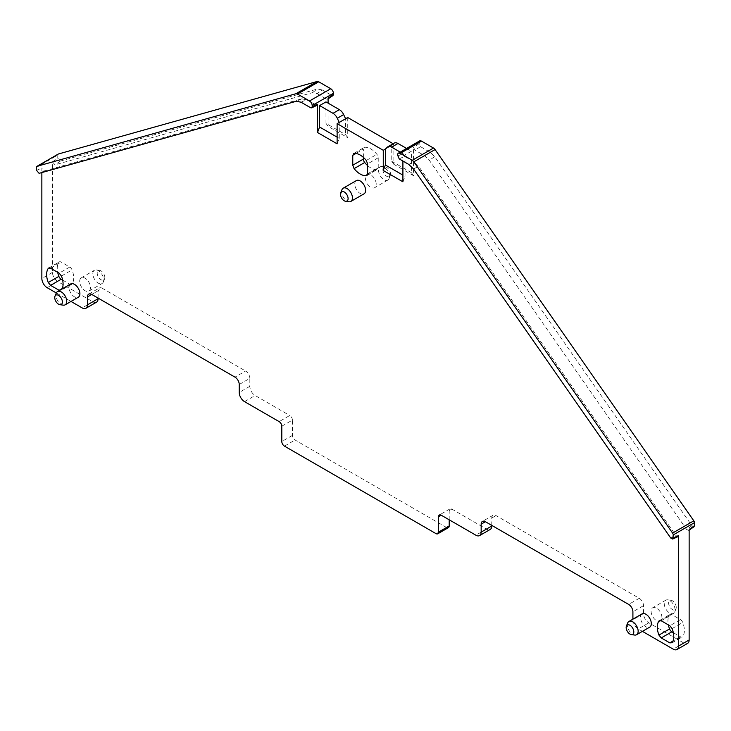 <?xml version="1.0" encoding="UTF-8"?>
<svg xmlns="http://www.w3.org/2000/svg" width="731" height="731" viewBox="0 0 731 731"><rect width="100%" height="100%" fill="white"/><g stroke="black" fill="none" stroke-linecap="round" stroke-linejoin="round"><path stroke-width="0.55" stroke-dasharray="3.65 2.74" d="M104.835 277.488A5.4 3.116 -120 0 0 99.654 270.379A5.4 3.116 -120 0 0 97.196 273.074A5.4 3.116 -120 0 0 100.321 279.224A5.4 3.116 -120 0 0 104.579 278.913A5.4 3.116 -120 0 0 104.835 277.488M103.665 280A7.657 4.423 60 0 1 103.309 282.02A7.657 4.423 60 0 1 102.084 283.5A7.657 4.423 60 0 1 96.181 281.453A7.657 4.423 60 0 1 92.846 273.75A7.657 4.423 60 0 1 94.427 270.251A7.657 4.423 60 0 1 96.328 269.922A7.657 4.423 60 0 1 103.665 280M90.507 287.594A7.657 4.423 60 0 1 88.926 291.102A7.657 4.423 60 0 1 83.023 289.047A7.657 4.423 60 0 1 79.688 281.344A7.657 4.423 60 0 1 81.269 277.844A7.657 4.423 60 0 1 87.172 279.891A7.657 4.423 60 0 1 90.507 287.594M419.603 140.928A3.756 2.166 -120 0 0 418.817 142.646L420.416 146.62L429.992 152.158L434.717 156.69L691.91 525.735L686.61 529.472L429.271 160.208L424.537 155.666L415.107 150.22L413.518 147.461L413.518 175.678L411.398 172.662L411.398 151.216L405.029 154.899L405.029 176.335L402.909 175.111M686.61 529.472L688.73 530.45L689.141 529.445M491.771 525.388L491.771 518.041A6.003 3.463 -120 0 1 493.014 515.291A6.003 3.463 -120 0 1 496.02 515.593L639.269 598.296A6.003 3.463 -120 0 1 643.518 605.652L643.518 613.611A7.502 4.331 -120 0 0 648.817 622.803L683.841 643.015A7.502 4.331 -120 0 0 687.588 643.39M449.2 519.805L449.2 510.613A3.756 2.166 -120 0 1 449.976 508.895A3.756 2.166 -120 0 1 451.849 509.078L486.471 529.07A7.502 4.331 -120 0 0 490.218 529.436M281.8 426.219L292.418 420.097L292.418 435.411A3.756 2.166 -120 0 0 295.068 440.007L446.54 527.462A3.756 2.166 -120 0 0 448.423 527.645M292.418 420.097A3.756 2.166 -120 0 0 289.759 415.5L279.151 421.623M239.229 384.488L249.838 378.356L249.838 386.324A7.502 4.331 -120 0 0 255.146 395.517L289.759 415.5M249.838 378.356A6.003 3.463 -120 0 0 245.589 371.01L234.98 377.132M102.34 288.297A6.003 3.463 -120 0 0 99.343 288.005A6.003 3.463 -120 0 0 98.091 290.755L91.731 294.429L102.34 288.297L245.589 371.01M98.091 298.102L98.091 290.755M317.09 93.632L326.501 99.069L331.81 95.469L322.234 89.94L317.08 93.623L312.347 92.7L55.008 164.813L52.468 161.862L52.468 272.371A7.502 4.331 -120 0 0 57.776 281.563L92.791 301.784A7.502 4.331 -120 0 0 96.538 302.15M326.501 99.069L327.671 99.151L328.091 98.146M328.091 103.126L328.091 126.362L347.728 137.702L345.608 134.678L345.608 118.751M347.728 117.527L347.728 137.702M393.881 144.171L391.761 145.396L391.761 161.332L393.881 164.347L393.881 144.171L393.123 143.733M393.881 164.347L413.518 175.678M376.218 184.212A7.657 4.423 -120 0 0 370.809 174.837A7.657 4.423 -120 0 0 366.98 174.462A7.657 4.423 -120 0 0 365.39 177.962A7.657 4.423 -120 0 0 370.809 187.337A7.657 4.423 -120 0 0 374.628 187.712A7.657 4.423 -120 0 0 376.218 184.212M673.333 632.662L680.433 636.765A3.756 2.166 -120 0 0 682.315 636.948A3.756 2.166 -120 0 0 682.736 636.564A17.261 9.96 -120 0 0 682.736 622.474A3.756 2.166 -120 0 0 680.433 619.614L671.853 614.661A3.756 2.166 -120 0 0 669.98 614.469A3.756 2.166 -120 0 0 669.559 614.862A17.261 9.96 -120 0 0 668.344 624.886M363.38 157.375L363.38 149.179L355.933 153.473M367.62 165.59A17.261 9.96 -120 0 0 376.904 169.546A3.756 2.166 -120 0 0 377.461 169.382A3.756 2.166 -120 0 0 378.238 167.664L378.238 157.75A3.756 2.166 -120 0 0 376.904 154.332A17.261 9.96 -120 0 0 364.705 147.287A3.756 2.166 -120 0 0 364.157 147.461A3.756 2.166 -120 0 0 363.38 149.179M62.656 280.092L69.756 284.195A3.756 2.166 -120 0 0 71.629 284.377A3.756 2.166 -120 0 0 72.058 283.984A17.261 9.96 -120 0 0 72.058 269.894A3.756 2.166 -120 0 0 69.756 267.043L61.176 262.082A3.756 2.166 -120 0 0 59.302 261.899A3.756 2.166 -120 0 0 58.873 262.292A17.261 9.96 -120 0 0 57.667 272.307M651.102 611.253A7.657 4.423 -120 0 0 654.446 618.956A7.657 4.423 -120 0 0 660.34 621.003A7.657 4.423 -120 0 0 661.93 617.503A7.657 4.423 -120 0 0 658.585 609.8A7.657 4.423 -120 0 0 652.692 607.753A7.657 4.423 -120 0 0 651.102 611.253M402.909 181.809L405.029 176.335M399.19 158.874L404.499 156.352L402.909 153.583L402.909 161.021M391.761 161.332L411.398 172.662M394.228 143.102A7.502 4.331 -120 0 0 393.717 143.486L391.761 145.396L385.392 149.078M328.091 126.362L325.971 123.347L345.608 134.678M325.971 123.347L325.971 101.901M331.81 95.469L332.98 95.551M322.234 89.94L317.501 89.018L60.307 161.085L57.776 158.134L57.776 155.091L36.55 167.344M301.008 102.194L306.463 99.754L301.739 98.831L44.39 170.944L41.859 167.993L41.859 172.562M56.305 292.967L70.998 301.446M643.518 613.611L632.909 619.742L632.909 619.175M632.909 619.742A7.502 4.331 -120 0 0 638.209 628.925L642.412 631.356M691.91 525.735L694.039 526.722M378.557 170.36A7.657 4.423 -120 0 0 381.893 178.062A7.657 4.423 -120 0 0 387.795 180.118A7.657 4.423 -120 0 0 389.02 178.638A7.657 4.423 -120 0 0 389.376 176.61A7.657 4.423 -120 0 0 382.039 166.54A7.657 4.423 -120 0 0 380.138 166.86A7.657 4.423 -120 0 0 378.557 170.36M675.088 609.901A7.657 4.423 -120 0 0 667.741 599.831A7.657 4.423 -120 0 0 665.85 600.151A7.657 4.423 -120 0 0 664.26 603.66A7.657 4.423 -120 0 0 667.604 611.354A7.657 4.423 -120 0 0 673.498 613.41A7.657 4.423 -120 0 0 674.731 611.929A7.657 4.423 -120 0 0 675.088 609.901M406.582 148.439L411.398 151.216M400.213 152.112L405.029 154.899M404.499 156.352L413.92 161.789L418.653 166.33L675.992 535.595L677.993 536.645M306.463 99.754L316.962 105.337M71.629 284.377L61.441 290.116A17.261 9.96 -120 0 0 62.144 288.891M72.058 283.984L61.441 290.116L59.147 290.317M642.074 613.876A7.657 4.423 -120 0 0 640.493 617.375A7.657 4.423 -120 0 0 643.828 625.078A7.657 4.423 -120 0 0 649.731 627.134M70.66 283.975A7.657 4.423 -120 0 0 69.07 287.475A7.657 4.423 -120 0 0 72.415 295.178A7.657 4.423 -120 0 0 78.308 297.225M356.372 180.584A7.657 4.423 -120 0 0 354.782 184.084A7.657 4.423 -120 0 0 360.191 193.459A7.657 4.423 -120 0 0 364.02 193.843M337.119 143.824L339.239 138.351L339.239 122.424M58.087 154.177A2.248 1.298 -120 0 0 57.776 155.091M337.119 137.126L339.239 138.351M382.907 169.693A5.4 3.116 -120 0 0 386.032 175.833A5.4 3.116 -120 0 0 390.29 175.531A5.4 3.116 -120 0 0 390.546 174.106A5.4 3.116 -120 0 0 385.356 166.988A5.4 3.116 -120 0 0 382.907 169.693M676.248 607.397A5.4 3.116 -120 0 0 671.067 600.279A5.4 3.116 -120 0 0 668.609 602.984A5.4 3.116 -120 0 0 671.734 609.124A5.4 3.116 -120 0 0 676.001 608.822A5.4 3.116 -120 0 0 676.248 607.397M627.691 622.949A7.657 4.423 -120 0 0 627.335 624.978A7.657 4.423 -120 0 0 634.672 635.056M63.259 305.147A7.657 4.423 60 0 1 55.912 295.068A7.657 4.423 60 0 1 56.269 293.049M341.98 189.658A7.657 4.423 -120 0 0 341.624 191.686A7.657 4.423 -120 0 0 348.961 201.765M434.717 156.69L429.261 160.199M429.992 152.158L424.537 155.666M420.416 146.62L415.107 150.22M418.817 143.861L413.518 147.461M397.6 156.114L402.909 153.583M418.817 142.646L397.6 154.899M312.347 92.7L317.501 89.018M60.307 161.085L55.008 164.813M52.468 161.862L57.776 158.134M52.468 272.371L41.859 278.502M36.55 170.387L41.859 167.993M47.159 287.685L57.776 281.563M92.791 301.784L82.183 307.906M249.838 386.324L239.229 392.446M244.529 401.639L255.146 395.517M292.418 435.411L281.8 441.542M284.46 446.129L295.068 440.007M446.54 527.462L435.932 533.584M449.2 510.613L451.849 509.078M486.471 529.07L475.854 535.193M491.771 518.041L496.02 515.593M639.269 598.296L628.66 604.418M643.518 605.652L632.909 611.774M648.817 622.803L638.209 628.925M683.841 643.015L673.224 649.146M393.717 143.486L387.348 147.159M315.893 105.191L310.584 107.722M44.39 170.944L39.09 173.338M670.692 537.989L675.992 535.595M413.499 168.943L418.653 166.33M408.766 164.411L413.92 161.789M301.739 98.831L296.283 101.271M661.244 620.783L671.853 614.661M659.919 620.427L669.559 614.862M680.433 619.614L669.824 625.736M672.127 628.596L682.736 622.474M672.127 642.686L682.736 636.564M680.433 636.765L672.986 641.069M367.264 175.111L376.904 169.546M354.096 153.409L364.705 147.287M367.62 173.786L378.238 167.664M366.295 160.464L376.904 154.332M378.238 157.75L367.62 163.881M50.567 268.213L61.176 262.082M49.233 267.857L58.873 262.292M69.756 267.043L59.147 273.166M61.441 276.026L72.058 269.894M69.756 284.195L62.309 288.498M104.579 278.913L103.309 282.02M99.654 270.379L96.328 269.922M88.926 291.102L102.084 283.5M81.269 277.844L94.427 270.251M88.725 294.127L99.343 288.005M449.976 508.895L439.358 515.026M493.014 515.291L482.405 521.422M387.795 180.118L374.628 187.712M380.138 166.86L366.98 174.462M665.85 600.151L652.692 607.753M673.498 613.41L660.34 621.003M390.29 175.531L389.02 178.638M385.356 166.988L382.039 166.54M671.067 600.279L667.741 599.831M676.001 608.822L674.731 611.929M659.371 620.601L669.98 614.469M671.698 643.079L682.315 636.948M353.539 153.583L364.157 147.461M366.843 175.504L377.461 169.382M48.685 268.021L59.302 261.899"/><path stroke-width="1.1" d="M689.141 530.158L694.039 526.722L694.45 525.717L689.141 529.445L689.141 639.954L678.532 646.085A7.502 4.331 -120 0 1 676.979 649.521A7.502 4.331 -120 0 1 673.224 649.146L642.412 631.356M676.979 649.521L687.588 643.39A7.502 4.331 -120 0 0 689.141 639.954M491.771 525.388L491.771 526.009L481.162 532.131A7.502 4.331 -120 0 1 479.609 535.567A7.502 4.331 -120 0 1 475.854 535.193L441.241 515.209A3.756 2.166 -120 0 0 439.358 515.026A3.756 2.166 -120 0 0 438.582 516.735L438.582 532.058A3.756 2.166 -120 0 1 437.805 533.776A3.756 2.166 -120 0 1 435.932 533.584L284.46 446.129A3.756 2.166 60 0 1 281.8 441.542L281.8 426.219A3.756 2.166 60 0 0 279.151 421.623L244.529 401.639A7.502 4.331 60 0 1 239.229 392.446L239.229 384.488A6.003 3.463 60 0 0 234.98 377.132L91.731 294.429L87.482 296.877A6.003 3.463 60 0 1 88.725 294.127A6.003 3.463 60 0 1 91.731 294.429M479.609 535.567L490.218 529.436A7.502 4.331 -120 0 0 491.771 526.009M449.2 519.805L449.2 525.927L438.582 532.058M437.805 533.776L448.423 527.645A3.756 2.166 -120 0 0 449.2 525.927M87.482 296.877L87.482 304.845A7.502 4.331 60 0 1 85.929 308.281L96.538 302.15A7.502 4.331 -120 0 0 98.091 298.714L98.091 298.102M333.4 93.321L312.183 105.575A3.756 2.166 60 0 0 309.524 100.979L330.75 88.734A3.756 2.166 -120 0 1 333.4 93.321L333.4 94.546L328.091 98.146L328.091 103.126M393.123 143.733L347.728 117.527L339.239 122.424L337.283 118.258A7.502 4.331 -120 0 0 333.025 113.323L319.602 105.575L319.602 127.02L337.119 137.126M668.344 624.886A17.261 9.96 -120 0 0 669.559 628.952A3.756 2.166 -120 0 0 671.853 631.812L673.333 632.662M366.843 175.504L366.295 175.678A17.261 9.96 -120 0 1 354.096 168.633L352.762 165.215L363.38 159.084L363.38 157.375M363.38 159.084A3.756 2.166 -120 0 0 364.705 162.501A17.261 9.96 -120 0 0 367.62 165.59M57.667 272.307A17.261 9.96 -120 0 0 58.873 276.382A3.756 2.166 -120 0 0 61.176 279.242L62.656 280.092M402.909 161.021L402.909 181.809L383.272 170.478L385.392 165.005L385.392 149.078L387.348 147.159A7.502 4.331 -120 0 1 387.859 146.776A7.502 4.331 -120 0 1 391.615 147.15L400.213 152.112M397.6 154.899L399.19 158.874L408.766 164.411L413.499 168.943L670.692 537.989L672.694 539.039L673.224 534.928A2.248 1.298 -120 0 0 672.584 533.082L413.847 161.816A3.756 2.166 -120 0 0 412.266 160.299L400.25 153.364A3.756 2.166 -120 0 0 398.377 153.181A3.756 2.166 -120 0 0 397.6 154.899M339.239 122.424L337.119 123.649L383.272 150.303L385.392 149.078M312.183 105.575L312.183 106.799L317.482 104.268L317.482 132.494L319.602 127.02M345.608 118.751L343.652 114.584A7.502 4.331 -120 0 0 339.385 109.65L325.971 101.901L319.602 105.575M328.091 98.868L332.98 95.551L333.4 94.546M41.859 172.562L41.859 278.502A7.502 4.331 60 0 0 47.159 287.685L56.305 292.967M317.482 104.268L316.962 105.337L311.653 107.859L310.584 107.722L301.008 102.194L296.283 101.271L39.09 173.338L36.55 170.387L36.55 167.344A2.248 1.298 -120 0 1 37.016 166.312L58.242 154.058A2.248 1.298 -120 0 0 58.087 154.177M70.998 301.446L82.183 307.906A7.502 4.331 60 0 0 85.929 308.281M632.909 619.175L632.909 611.774A6.003 3.463 -120 0 0 628.66 604.418L485.411 521.715A6.003 3.463 -120 0 0 482.405 521.422A6.003 3.463 -120 0 0 481.162 524.164L481.162 532.131M694.45 525.717L694.45 522.674A2.248 1.298 -120 0 0 693.81 520.828L435.073 149.563A3.756 2.166 -120 0 0 433.492 148.046L421.476 141.11A3.756 2.166 -120 0 0 419.603 140.928L398.377 153.181M672.694 539.039L677.993 536.645L678.532 535.576L678.532 646.085M406.582 148.439L397.975 143.477A7.502 4.331 -120 0 0 394.228 143.102L387.859 146.776M402.909 175.111L385.392 165.005M383.272 150.303L383.272 170.478M337.119 123.649L337.119 143.824L317.482 132.494M48.685 268.021L48.264 268.414A17.261 9.96 -120 0 0 48.264 282.504L58.873 276.382M49.233 267.857L48.264 268.414L50.567 268.213L59.147 273.166L61.441 276.026A17.261 9.96 -120 0 1 62.144 288.891M59.421 290.463L50.567 285.364L48.264 282.504M661.244 637.935L669.824 642.896L672.127 642.686A17.261 9.96 -120 0 0 672.127 628.596L669.824 625.736L661.244 620.783L658.942 620.985A17.261 9.96 -120 0 0 658.942 635.084L661.244 637.935L671.853 631.812M659.362 620.601L659.919 620.427M631.346 634.599L634.672 635.056A7.657 4.423 -120 0 0 636.573 634.727L649.731 627.134A7.657 4.423 -120 0 0 651.312 623.625A7.657 4.423 -120 0 0 647.977 615.922A7.657 4.423 -120 0 0 642.074 613.876L628.916 621.478A7.657 4.423 -120 0 0 627.691 622.949L626.421 626.056A5.4 3.116 -120 0 0 626.165 627.49A5.4 3.116 -120 0 0 631.346 634.599A5.4 3.116 -120 0 0 633.804 631.895A5.4 3.116 -120 0 0 630.679 625.754A5.4 3.116 -120 0 0 626.421 626.056M367.264 175.111L366.295 175.678L367.62 173.786L367.62 163.881L366.295 160.464A17.261 9.96 -120 0 0 354.096 153.409L352.762 155.301L352.762 165.215M353.548 153.583L354.096 153.409M65.15 304.827L78.308 297.225A7.657 4.423 -120 0 0 79.898 293.725A7.657 4.423 -120 0 0 76.554 286.022A7.657 4.423 -120 0 0 70.66 283.975L57.502 291.568A7.657 4.423 60 0 1 63.396 293.615A7.657 4.423 60 0 1 66.74 301.318A7.657 4.423 60 0 1 65.15 304.827A7.657 4.423 60 0 1 63.259 305.147L59.933 304.699A5.4 3.116 60 0 1 54.752 297.581A5.4 3.116 60 0 1 54.999 296.156A5.4 3.116 60 0 1 59.266 295.854A5.4 3.116 60 0 1 62.391 301.994A5.4 3.116 60 0 1 59.933 304.699M345.644 201.308L348.961 201.765A7.657 4.423 -120 0 0 350.862 201.436L364.02 193.843A7.657 4.423 -120 0 0 365.61 190.334A7.657 4.423 -120 0 0 360.191 180.959A7.657 4.423 -120 0 0 356.372 180.584L343.204 188.187A7.657 4.423 -120 0 0 341.98 189.658L340.71 192.765A5.4 3.116 -120 0 0 340.454 194.199A5.4 3.116 -120 0 0 345.644 201.308A5.4 3.116 -120 0 0 348.093 198.604A5.4 3.116 -120 0 0 344.968 192.463A5.4 3.116 -120 0 0 340.71 192.765M309.524 100.979L297.508 94.043A3.756 2.166 -120 0 0 295.927 93.732L37.19 166.239L58.416 153.985A2.248 1.298 -120 0 0 58.242 154.058M58.416 153.985L317.153 81.479L295.927 93.732M330.75 88.734L318.734 81.79A3.756 2.166 -120 0 0 317.153 81.479M311.653 107.859L312.183 106.799M636.573 634.727A7.657 4.423 -120 0 0 638.154 631.228A7.657 4.423 -120 0 0 634.819 623.525A7.657 4.423 -120 0 0 628.916 621.478M54.999 296.156L56.269 293.049A7.657 4.423 60 0 1 57.502 291.568M350.862 201.436A7.657 4.423 -120 0 0 352.443 197.937A7.657 4.423 -120 0 0 349.107 190.234A7.657 4.423 -120 0 0 343.204 188.187M87.482 304.845L98.091 298.714M441.241 515.209L438.582 516.735M485.411 521.715L481.162 524.164M694.45 522.674L673.224 534.928M673.224 537.97L678.532 535.576M397.975 143.477L391.615 147.15M421.476 141.11L400.25 153.364M343.652 114.584L337.283 118.258M339.385 109.65L333.025 113.323M693.81 520.828L672.584 533.082M435.073 149.563L413.847 161.816M433.492 148.046L412.266 160.299M297.508 94.043L318.734 81.79M658.942 635.084L669.559 628.952M672.986 641.069L669.824 642.896M354.096 168.633L364.705 162.501M355.933 153.473L352.762 155.301M50.567 285.364L61.176 279.242M62.309 288.498L59.147 290.317"/></g></svg>
